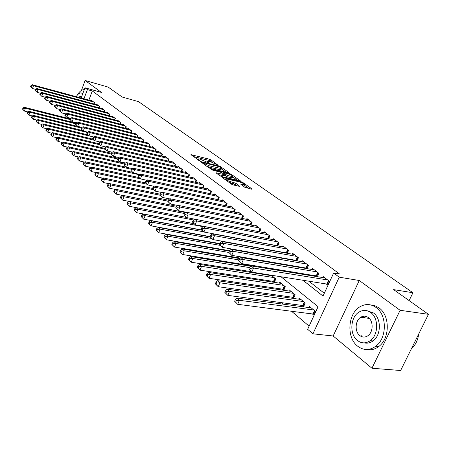<?xml version="1.0" encoding="UTF-8"?>
<svg xmlns="http://www.w3.org/2000/svg" width="451" height="451" viewBox="0 0 451 451"><rect width="100%" height="100%" fill="white"/><g stroke="black" fill="none" stroke-linecap="round" stroke-linejoin="round"><path stroke-width="0.68" d="M218.053 165.224L211.017 159.913L209.365 159.192L190.936 154.67L199.393 160.635L199.63 160.466L198.254 158.865L199.776 159.028L208.796 162.946L207.618 161.17L210.578 161.7L218.053 165.224M364.188 316.157L362.897 317.577M361.606 335.764L362.294 336.858M244.718 187.233L251.635 189.2L252.053 189.245L251.878 188.89L242.954 182.559L241.206 181.798L222.377 177.412L231.329 184.126L233.133 184.916L239.904 186.426L235.924 183.331L231.019 181.821C227.372 180.631 225.647 179.639 225.838 178.833L239.148 181.804C242.762 182.988 244.476 183.98 244.295 184.775L240.721 184.149L244.718 187.233M428.45 314.313L400.635 370.508L371.945 368.236L400.116 310.299L428.45 314.313L393.65 289.627L412.936 292.75L138.542 101.65L122.204 97.044L108.172 87.094L85.126 80.492L101.469 92.416L84.968 87.787L87.398 89.597L92.308 90.967L339.609 274.028L333.65 273.024L339.231 277.179L312.938 333.813L307.644 329.303L318.085 306.708L280.922 276.677M400.116 310.299L359.255 280.494L339.231 277.179M228.595 172.84L229.029 172.885L228.871 172.575L220.562 166.678L218.882 165.945L200.329 161.464L208.65 167.687L210.38 168.448L228.595 172.84M231.56 174.481L240.332 180.919L221.548 176.533L219.778 175.755L215.973 172.784L224.373 174.667L221.813 172.615L212.303 169.988L210.983 169.232L229.847 173.731L231.56 174.481L231.307 175.089M85.126 80.492L81.445 90.414M312.086 313.716L313.919 315.226L315.638 311.5L309.375 306.376L308.834 307.548M301.787 305.22L303.568 306.691L305.254 303.01L299.165 298.032L298.652 299.16M291.786 296.972L293.516 298.399L295.163 294.762L289.249 289.925L288.758 291.008M282.061 288.956L283.656 290.269M272.607 281.159L274.005 282.315M263.942 274.011L264.63 274.58M254.471 266.203L254.866 266.524M94.09 103.961L94.569 102.681L91.604 100.426L91.457 100.81M99.102 107.817L99.598 106.504L96.57 104.204L96.418 104.593M104.215 111.752L104.728 110.405L101.633 108.054L101.481 108.454M109.435 115.772L109.959 114.391L106.808 111.989L106.65 112.4M114.763 119.87L115.309 118.455L112.085 116.003L111.927 116.426M120.208 124.059L120.767 122.604L117.48 120.101L117.311 120.535M125.767 128.338L126.342 126.849L122.982 124.29L122.813 124.735M131.444 132.712L132.042 131.179L128.608 128.569L128.428 129.025M137.245 137.183L137.865 135.61L134.353 132.938L134.172 133.411M143.176 141.755L143.813 140.137L140.227 137.408L140.041 137.888M149.242 146.428L149.901 144.765L146.231 141.975L146.034 142.471M155.443 151.209L156.119 149.495L152.37 146.643L152.167 147.15M161.779 156.097L162.484 154.338L158.651 151.418L158.442 151.942M168.268 161.103L169.001 159.288L165.072 156.305L164.857 156.841M174.909 166.227L175.665 164.361L171.645 161.306L171.425 161.858M181.702 171.476L182.492 169.548L178.376 166.419L178.145 166.994M188.665 176.854L189.476 174.864L185.265 171.662L185.023 172.248M195.79 182.356L196.636 180.31L192.318 177.029L192.07 177.632M203.091 188.005L203.97 185.885L199.545 182.525L199.286 183.151M210.572 193.789L211.485 191.602L206.953 188.157L206.682 188.806M218.245 199.725L219.192 197.465L214.546 193.93L214.264 194.601M226.109 205.814L227.095 203.474L222.332 199.849L222.039 200.543M234.176 212.06L235.202 209.642L230.314 205.921L230.01 206.637M242.452 218.476L243.523 215.973L238.506 212.156L238.19 212.895M250.948 225.06L252.064 222.467L246.917 218.549L246.584 219.316M259.669 231.825L260.841 229.142L255.548 225.117L255.204 225.906M269.416 235.664L268.125 238.607L268.633 238.771L269.85 235.991L264.416 231.859L264.055 232.682M277.827 245.936L279.113 243.038L273.526 238.788L273.148 239.639M287.287 253.287L288.634 250.277L282.89 245.908L282.495 246.798M297.017 260.858L298.427 257.724L292.519 253.231L292.101 254.155M307.018 268.649L308.501 265.391L302.418 260.768L301.99 261.721M317.318 276.672L318.868 273.278L312.611 268.514L312.16 269.512M92.308 90.967L88.892 100.111M259.105 242.243L259.488 242.542M268.458 249.561L269.027 250.006M278.081 257.093L278.848 257.69M287.98 264.838L288.961 265.605M298.179 272.816L299.385 273.757M308.681 281.035L324.303 293.257M275.899 245.35L276.283 245.648M285.342 252.599L285.917 253.045M295.05 260.052L295.828 260.65M305.045 267.725L306.032 268.48M315.328 275.617L316.54 276.548M325.915 283.741L327.798 285.19L329.551 281.401L323.102 276.497L322.628 277.534M201.366 235.01L201.772 235.354M209.292 241.713L209.845 242.181M217.433 248.597L218.132 249.189M225.793 255.666L226.65 256.394M234.385 262.933L235.405 263.796M243.213 270.397L244.408 271.412M252.289 278.075L253.671 279.248M261.631 285.973L263.204 287.31M271.243 294.103L273.024 295.608M281.136 302.469L283.132 304.16M291.329 311.089L309.11 326.129M223.042 235.805L222.67 235.501M231.78 243.315L231.803 242.965M239.774 250.886L239.966 250.435M247.954 258.694L248.208 258.113M256.331 266.767L256.647 266.039M260.87 267.499L261.123 266.93L262.054 267.697M265.109 274.653L265.301 274.225M269.794 275.386L269.98 274.958M274.309 282.36L275.832 278.955L271.169 275.149M279.146 283.087L279.609 282.044L285.359 286.746L283.769 290.286M409.113 300.591L412.936 292.75M359.255 280.494L333.154 335.984L371.945 368.236M333.154 335.984L312.938 333.813M302.756 280.105L323.006 296.059L333.65 273.024M253.332 241.172L253.716 241.477M262.651 248.518L263.221 248.963M272.241 256.072L273.013 256.675M282.117 263.846L283.093 264.619M292.282 271.857L293.483 272.799M87.398 89.597L83.976 98.775M81.169 98.008L84.968 87.787M271.756 269.27L270.572 268.311M261.49 260.977L260.526 260.199M251.534 252.932L250.779 252.323M241.877 245.13L241.319 244.679M232.502 237.553L232.124 237.249M211.959 162.118L208.875 160.376L193.203 156.491M226.222 172.271L221.345 168.798M219.941 166.887L202.555 162.445L203.649 163.375L209.123 165.771L221.441 168.573L220.956 167.603L219.941 166.887M207.032 166.515L208.616 167L209.123 165.771M221.091 169.407L220.934 169.785L219.502 169.638L208.616 167M232.648 176.843L237.514 180.31M218.228 174.633L223.905 175.777M231.594 176.448L232.761 176.572C232.919 175.805 231.239 174.847 227.727 173.691L223.527 172.682L223.076 172.637L223.228 172.953L227.377 175.445L231.594 176.448L231.075 177.683L232.242 177.801L232.383 177.463M231.075 177.683L226.859 176.679L224.141 175.219M242.982 185.987L243.765 186.026L243.918 185.665M229.525 182.818L230.484 183.089L231.019 181.821M237.108 185.835L233.607 183.816L230.484 183.089M225.562 179.487L224.626 179.267M249.228 188.642L244.177 185.051M70.367 118.929L24.32 107.265L25.431 108.257L24.427 111.059L27.731 111.887M22.99 109.565L24.427 111.059L22.55 109.165L22.99 109.565L23.39 108.443L22.95 108.043L22.55 109.165M23.39 108.443L25.431 108.257L70.13 119.56M22.95 108.043L24.32 107.265M93.701 102.022L33.504 85.684L32.365 84.743L92.466 101.08M35.561 89.349L32.489 88.52L31.356 87.573L30.595 86.631L31.046 87.009L31.452 85.87L31.001 85.493L30.595 86.631M31.452 85.87L33.504 85.684L32.489 88.52L31.046 87.009M32.365 84.743L31.001 85.493M84.269 89.664L84.089 89.653C81.592 89.687 79.241 91.632 77.036 95.477M82.787 93.656L81.062 92.872C79.382 92.895 77.775 94.158 76.242 96.672M81.546 96.993L80.317 96.373L78.423 97.264M376.089 307.492C370.863 303.861 365.519 303.602 360.061 306.719C347.822 313.462 346.216 337.551 357.587 346.131C363.472 350.574 369.527 350.613 375.751 346.261C387.082 338.267 387.172 314.945 376.089 307.492M366.866 349.519C371.026 350.337 374.973 349.35 378.705 346.56C390.03 338.594 390.109 315.345 379.015 307.903L375.102 305.778L370.902 304.966M367.215 310.79L373.473 312.955C381.49 318.434 381.264 335.313 373.011 340.939C370.248 342.946 367.339 343.594 364.29 342.878M370.767 312.588C366.934 309.888 363.021 309.724 359.013 312.092C350.292 317.087 349.277 334.411 357.429 340.488C361.595 343.606 365.879 343.656 370.282 340.652C378.536 335.003 378.772 318.079 370.767 312.588M359.78 335.561C362.429 337.517 365.147 337.568 367.943 335.707C373.315 332.145 373.558 321.185 368.377 317.577C365.874 315.796 363.303 315.7 360.682 317.295C355.112 320.588 354.542 331.71 359.78 335.561M365.784 316.41L364.137 317.741M411.306 348.95C415.416 345.24 417.88 340.263 418.697 334.016M75.96 123.123L28.791 111.273L29.924 112.288L28.909 115.118L32.337 115.969M27.46 113.613L28.909 115.118L27.009 113.201L27.46 113.613L27.866 112.479L27.41 112.073L27.009 113.201M27.866 112.479L29.924 112.288L75.717 123.771M27.41 112.073L28.791 111.273M81.896 127.458L33.357 115.371L34.513 116.409L33.481 119.267L37.038 120.141M32.021 117.745L33.481 119.267L31.559 117.328L32.021 117.745L32.433 116.6L31.97 116.183L31.559 117.328M32.433 116.6L34.513 116.409L81.439 128.067M31.97 116.183L33.357 115.371M82.742 130.593L38.019 119.554L39.203 120.62L38.155 123.501L41.847 124.403M36.678 121.967L38.155 123.501L36.21 121.539L36.678 121.967L37.095 120.812L36.627 120.383L36.21 121.539M37.095 120.812L39.203 120.62L87.302 132.459M36.627 120.383L38.019 119.554M87.815 134.838L42.783 123.833L43.989 124.916L42.93 127.83L46.757 128.755M41.441 126.28L42.93 127.83L40.962 125.84L41.441 126.28L41.864 125.113L41.385 124.679L40.962 125.84M41.864 125.113L43.989 124.916L93.611 137.014M41.385 124.679L42.783 123.833M98.707 105.827L38.109 89.501L36.948 88.543L97.45 104.869M40.246 93.21L37.078 92.365L35.161 90.454L35.623 90.837L36.035 89.693L35.573 89.309L35.161 90.454M36.035 89.693L38.109 89.501L37.078 92.365L35.623 90.837M36.948 88.543L35.573 89.309M103.82 109.717L42.817 93.402L41.627 92.421L102.535 108.736M45.049 97.162L41.774 96.294L39.829 94.355L40.302 94.749L40.72 93.594L40.246 93.199L39.829 94.355M40.72 93.594L42.817 93.402L41.774 96.294L40.302 94.749M41.627 92.421L40.246 93.199M109.035 113.686L47.626 97.388L46.414 96.384L107.721 112.688M49.976 101.204L46.566 100.308L44.598 98.346L45.083 98.752L45.506 97.579L45.021 97.179L44.598 98.346M45.506 97.579L47.626 97.388L46.566 100.308L45.083 98.752M46.414 96.384L45.021 97.179M114.362 117.734L52.536 101.458L51.301 100.432L113.021 116.713M55.005 105.331L51.465 104.406L49.475 102.422L49.971 102.834L50.399 101.655L49.903 101.244L49.475 102.422M50.399 101.655L52.536 101.458L51.465 104.406L49.971 102.834M51.301 100.432L49.903 101.244M93.188 139.224L47.654 128.202L48.888 129.313L47.812 132.25L51.786 133.203M46.312 130.689L47.812 132.25L45.816 130.243L46.312 130.689L46.741 129.51L46.244 129.065L45.816 130.243M46.741 129.51L48.888 129.313L94.31 140.272M46.244 129.065L47.654 128.202M119.803 121.871L57.559 105.624L56.296 104.57L118.433 120.829M60.158 109.554L56.471 108.601L54.458 106.588L54.96 107.011L55.4 105.822L54.892 105.399L54.458 106.588M55.4 105.822L57.559 105.624L56.471 108.601L54.96 107.011M56.296 104.57L54.892 105.399M98.797 143.728L52.632 132.673L53.894 133.806L52.801 136.777L56.922 137.747M51.284 135.193L52.801 136.777L50.783 134.742L51.284 135.193L51.724 134.009L51.217 133.552L50.783 134.742M51.724 134.009L53.894 133.806L99.632 144.732M51.217 133.552L52.632 132.673M125.361 126.1L62.7 109.881L61.404 108.804L123.957 125.034M65.423 113.866L61.59 112.885L59.555 110.85L60.068 111.284L60.513 110.078L59.994 109.649L59.555 110.85M60.513 110.078L62.7 109.881L61.59 112.885L60.068 111.284M61.404 108.804L59.994 109.649M104.948 148.43L57.722 137.245L59.013 138.401L57.908 141.4L62.176 142.398M56.375 139.804L57.908 141.4L55.862 139.336L56.375 139.804L56.815 138.604L56.302 138.141L55.862 139.336M56.815 138.604L59.013 138.401L105.286 149.332M56.302 138.141L57.722 137.245M131.032 130.418L67.954 114.233L66.63 113.133L129.606 129.33M70.807 118.28L66.827 117.271L64.764 115.208L65.288 115.653L65.739 114.436L65.209 113.996L64.764 115.208M65.739 114.436L67.954 114.233L66.827 117.271L65.288 115.653M66.63 113.133L65.209 113.996M111.408 153.272L62.931 141.918L64.251 143.102L63.123 146.13L67.554 147.156M61.578 144.517L63.123 146.13L61.054 144.044L61.578 144.517L62.029 143.305L61.499 142.832L61.054 144.044M62.029 143.305L64.251 143.102L111.183 154.067M61.499 142.832L62.931 141.918M136.833 134.826L73.327 118.686L71.968 117.564L135.373 133.716M76.32 122.796L72.183 121.753L70.091 119.667L70.632 120.118L71.089 118.889L70.548 118.438L70.091 119.667M71.089 118.889L73.327 118.686L72.183 121.753L70.632 120.118M71.968 117.564L70.548 118.438M118.044 158.228L68.259 146.699L69.606 147.911L68.467 150.972L73.062 152.021M66.906 149.343L68.467 150.972L66.365 148.853L66.906 149.343L67.362 148.12L66.821 147.629L66.365 148.853M67.362 148.12L69.606 147.911L117.734 159.023M66.821 147.629L68.259 146.699M125.074 163.341L73.71 151.592L75.091 152.833L73.93 155.922L78.694 156.999M72.352 154.281L73.93 155.922L71.805 153.78L72.352 154.281L72.82 153.041L72.267 152.545L71.805 153.78M72.82 153.041L75.091 152.833L124.532 164.102M72.267 152.545L73.71 151.592M126.556 167.27L79.291 156.598L80.706 157.867L79.523 160.99L84.467 162.089M77.933 159.333L79.523 160.99L77.369 158.82L77.933 159.333L78.406 158.081L77.837 157.574L77.369 158.82M78.406 158.081L80.706 157.867L131.517 169.305M77.837 157.574L79.291 156.598M132.6 172.333L85.002 161.723L86.451 163.025L85.25 166.182L90.38 167.31M83.644 164.508L85.25 166.182L83.069 163.984L83.644 164.508L84.123 163.245L83.548 162.721L83.069 163.984M84.123 163.245L86.451 163.025L139.009 174.7M83.548 162.721L85.002 161.723M138.784 177.508L90.854 166.977L92.337 168.308L91.119 171.498L96.435 172.648M89.495 169.807L91.119 171.498L88.903 169.272L89.495 169.807L89.98 168.527L89.388 167.992L88.903 169.272M89.98 168.527L92.337 168.308L140.357 178.821M89.388 167.992L90.854 166.977M145.447 182.88L96.847 172.355L98.369 173.725L97.128 176.95L102.642 178.122M95.488 175.236L97.128 176.95L94.885 174.689L95.488 175.236L95.984 173.945L95.375 173.398L94.885 174.689M95.984 173.945L98.369 173.725L146.722 184.155M95.375 173.398L96.847 172.355M152.545 188.433L102.991 177.869L104.547 179.272L103.29 182.531L109.007 183.726M101.633 180.8L103.29 182.531L101.013 180.237L101.633 180.8L102.135 179.498L101.514 178.934L101.013 180.237M102.135 179.498L104.547 179.272L153.239 189.612M101.514 178.934L102.991 177.869M160.308 194.223L109.289 183.523L110.884 184.955L109.604 188.253L115.535 189.476M107.93 186.505L109.604 188.253L107.293 185.925L107.93 186.505L108.443 185.186L107.806 184.611L107.293 185.925M108.443 185.186L110.884 184.955L160.297 195.277M107.806 184.611L109.289 183.523M168.302 200.154L115.744 189.319L117.384 190.79L116.082 194.122L122.227 195.368M114.385 192.351L116.082 194.122L113.737 191.76L114.385 192.351L114.909 191.021L114.255 190.429L113.737 191.76M114.909 191.021L117.384 190.79L167.896 201.157M114.255 190.429L115.744 189.319M176.764 206.282L122.368 195.26L124.048 196.771L122.723 200.143L129.099 201.411M121.015 198.355L122.723 200.143L120.344 197.747L121.015 198.355L121.544 197.008L120.874 196.399L120.344 197.747M121.544 197.008L124.048 196.771L176.11 207.268M120.874 196.399L122.368 195.26M185.62 212.579L129.161 201.36L130.886 202.911L129.538 206.316L186.438 217.399M127.808 204.512L129.538 206.316L127.12 203.891L127.808 204.512L128.349 203.147L127.661 202.527L127.12 203.891M128.349 203.147L130.886 202.911L184.572 213.526M127.661 202.527L129.161 201.36M186.46 217.421L136.134 207.623L137.91 209.213L136.535 212.658L193.823 223.583M134.787 210.831L136.535 212.658L134.082 210.194L134.787 210.831L135.334 209.456L134.629 208.813L134.082 210.194M135.334 209.456L137.91 209.213L193.62 220.003M134.629 208.813L136.134 207.623M142.764 139.336L78.824 123.241L77.437 122.091L141.27 138.198M81.964 127.413L77.668 126.342L75.548 124.228L76.101 124.69L76.563 123.45L76.01 122.988L75.548 124.228M76.563 123.45L78.824 123.241L77.668 126.342L76.101 124.69M77.437 122.091L76.01 122.988M148.824 143.948L84.455 127.909L83.035 126.731L147.297 142.781M87.742 132.143L83.277 131.044L81.129 128.901L81.693 129.375L82.167 128.118L81.597 127.644L81.129 128.901M82.167 128.118L84.455 127.909L83.277 131.044L81.693 129.375M83.035 126.731L81.597 127.644M155.02 148.661L90.217 132.684L88.762 131.478L153.458 147.471M93.661 136.98L89.022 135.852L86.846 133.682L87.421 134.161L87.9 132.898L87.319 132.414L86.846 133.682M87.9 132.898L90.217 132.684L89.022 135.852L87.421 134.161M88.762 131.478L87.319 132.414M161.362 153.481L96.119 137.572L94.631 136.337L159.761 152.263M99.722 141.935L94.902 140.774L92.697 138.575L93.289 139.071L93.774 137.792L93.182 137.296L92.697 138.575M93.774 137.792L96.119 137.572L94.902 140.774L93.289 139.071M94.631 136.337L93.182 137.296M167.851 158.414L102.168 142.584L100.641 141.321L166.21 157.173M105.934 147.009L100.928 145.82L98.69 143.587L99.299 144.1L99.795 142.804L99.186 142.296L98.69 143.587M99.795 142.804L102.168 142.584L100.928 145.82L99.299 144.1M100.641 141.321L99.186 142.296M174.486 163.465L108.364 147.719L106.797 146.423L172.812 162.191M112.305 152.213L107.107 150.989L104.835 148.729L105.461 149.247L105.962 147.939L105.337 147.421L104.835 148.729M105.962 147.939L108.364 147.719L107.107 150.989L105.461 149.247M106.797 146.423L105.337 147.421M181.285 168.635L114.712 152.979L113.111 151.654L179.571 167.327M118.838 157.54L113.432 156.288L111.132 153.994L111.769 154.53L112.282 153.205L111.645 152.675L111.132 153.994M112.282 153.205L114.712 152.979L113.432 156.288L111.769 154.53M113.111 151.654L111.645 152.675M188.242 173.923L121.223 158.374L119.583 157.016L186.488 172.592M125.536 163.003L119.927 161.717L117.587 159.395L118.241 159.942L118.765 158.605L118.106 158.059L117.587 159.395M118.765 158.605L121.223 158.374L119.927 161.717L118.241 159.942M119.583 157.016L118.106 158.059M195.368 179.346L127.904 163.91L126.218 162.512L193.569 177.976M132.408 168.606L126.579 167.293L124.211 164.931L124.882 165.494L125.412 164.141L124.741 163.583L124.211 164.931M125.412 164.141L127.904 163.91L126.579 167.293L124.882 165.494M126.218 162.512L124.741 163.583M202.674 184.899L134.759 169.587L133.028 168.155L200.83 183.501M139.466 174.357L133.411 173.009L131.004 170.613L131.692 171.194L132.233 169.824L131.54 169.249L131.004 170.613M132.233 169.824L134.759 169.587L133.411 173.009L131.692 171.194M133.028 168.155L131.54 169.249M210.155 190.593L141.789 175.416L140.013 173.945L208.266 189.155M146.71 180.253L140.419 178.878L137.978 176.448L138.683 177.04L139.229 175.653L138.525 175.067L137.978 176.448M139.229 175.653L141.789 175.416L140.419 178.878L138.683 177.04M140.013 173.945L138.525 175.067M217.827 196.427L149.01 181.398L147.189 179.887L215.894 194.956M154.152 186.308L147.612 184.899L145.132 182.435L145.859 183.044L146.417 181.64L145.69 181.037L145.132 182.435M146.417 181.64L149.01 181.398L147.612 184.899L145.859 183.044M147.189 179.887L145.69 181.037M193.969 223.707L143.3 214.05L145.121 215.685L143.717 219.169L201.558 229.954M141.952 217.32L143.717 219.169L141.225 216.666L141.952 217.32L142.51 215.928L141.783 215.274L141.225 216.666M142.51 215.928L145.121 215.685L202.989 226.65M141.783 215.274L143.3 214.05M201.687 230.162L150.657 220.652L152.523 222.332L151.096 225.855L210.149 236.612M149.309 223.989L151.096 225.855L148.565 223.313L149.309 223.989L149.884 222.58L149.134 221.903L148.565 223.313M149.884 222.58L152.523 222.332L203.632 231.797M149.134 221.903L150.657 220.652M210.16 236.882L158.211 227.434L160.133 229.159L158.679 232.727L219.699 243.563M156.875 230.839L158.679 232.727L156.108 230.145L156.875 230.839L157.455 229.412L156.689 228.719L156.108 230.145M157.455 229.412L160.133 229.159L211.592 238.461M156.689 228.719L158.211 227.434M219.552 243.901L165.979 234.407L167.958 236.177L166.475 239.791L229.644 250.711M164.649 237.88L166.475 239.791L163.86 237.17L164.649 237.88L165.241 236.437L164.452 235.726L163.86 237.17M165.241 236.437L167.958 236.177L219.806 245.31M164.452 235.726L165.979 234.407M225.697 202.414L156.429 187.543L154.552 185.992L223.713 200.904M161.796 192.521L155.003 191.089L152.483 188.586L153.233 189.206L153.802 187.791L153.052 187.165L152.483 188.586M153.802 187.791L156.429 187.543L155.003 191.089L153.233 189.206M154.552 185.992L153.052 187.165M233.77 208.554L164.046 193.857L162.123 192.261L231.729 207.003M169.655 198.908L162.597 197.442L160.037 194.9L160.804 195.542L161.385 194.105L160.618 193.468L160.037 194.9M161.385 194.105L164.046 193.857L162.597 197.442L160.804 195.542M162.123 192.261L160.618 193.468M242.052 214.851L171.876 200.345L169.897 198.711L239.96 213.261M177.739 205.47L170.399 203.976L167.8 201.394L168.589 202.054L169.181 200.599L168.392 199.945L167.8 201.394M169.181 200.599L171.876 200.345L170.399 203.976L168.589 202.054M169.897 198.711L168.392 199.945M250.553 221.317L179.932 207.02L177.897 205.335L248.411 219.688M186.049 212.212L178.421 210.69L175.783 208.069L176.589 208.745L177.192 207.28L176.38 206.603L175.783 208.069M177.192 207.28L179.932 207.02L178.421 210.69L176.589 208.745M177.897 205.335L176.38 206.603M229.379 251.128L173.968 241.578L176.003 243.399L174.486 247.058L240.253 258.096M172.643 245.124L174.486 247.058L171.831 244.391L172.643 245.124L173.246 243.658L172.434 242.926L171.831 244.391M173.246 243.658L176.003 243.399L228.826 252.442M172.434 242.926L173.968 241.578M259.286 227.958L188.214 213.881L186.122 212.15L257.081 226.284M259.049 231.707L186.675 217.602L183.991 214.935L184.825 215.634L185.44 214.146L184.6 213.447L183.991 214.935M185.44 214.146L188.214 213.881L186.675 217.602L184.825 215.634M186.122 212.15L184.6 213.447M239.763 258.586L182.187 248.952L184.279 250.829L182.734 254.527L256.388 266.631M180.868 252.571L182.734 254.527L180.034 251.816L180.868 252.571L181.482 251.094L180.648 250.339L180.034 251.816M181.482 251.094L184.279 250.829L238.94 259.906M180.648 250.339L182.187 248.952M268.255 234.779L196.737 220.945L194.584 219.163L265.989 233.06M268.125 238.607L195.165 224.711L192.436 221.999L193.293 222.715L193.919 221.21L193.062 220.494L192.436 221.999M193.919 221.21L196.737 220.945L195.165 224.711L193.293 222.715M194.584 219.163L193.062 220.494M250.621 266.265L190.643 256.54L192.797 258.474L191.218 262.217L251.258 271.665M189.33 260.238L191.218 262.217L188.473 259.466L189.33 260.238L189.961 258.739L189.104 257.966L188.473 259.466M189.961 258.739L192.797 258.474L249.409 267.573M189.104 257.966L190.643 256.54M277.472 241.792L205.509 228.217L203.294 226.379L275.144 240.022M277.872 245.834L203.908 232.028L201.129 229.271L202.014 230.01L202.651 228.488L201.766 227.749L201.129 229.271M202.651 228.488L205.509 228.217L203.908 232.028L202.014 230.01M203.294 226.379L201.766 227.749M271.857 275.713L199.348 264.354L201.563 266.344L199.956 270.138L274.642 281.61M198.045 268.136L199.956 270.138L197.166 267.336L198.045 268.136L198.688 266.614L197.803 265.819L197.166 267.336M198.688 266.614L201.563 266.344L274.191 277.613M197.803 265.819L199.348 264.354M286.949 248.997L214.546 235.704L212.263 233.81L284.553 247.176M287.377 253.096L212.911 239.566L210.087 236.764L210.995 237.525L211.649 235.98L210.735 235.219L210.087 236.764M211.649 235.98L214.546 235.704L212.911 239.566L210.995 237.525M212.263 233.81L210.735 235.219M281.277 283.408L208.311 272.404L210.6 274.45L208.954 278.295L284.158 289.418M207.026 276.266L208.954 278.295L206.113 275.443L207.026 276.266L207.68 274.727L206.767 273.909L206.113 275.443M207.68 274.727L210.6 274.45L283.673 285.37M206.767 273.909L208.311 272.404M296.69 256.41L223.859 243.422L221.503 241.471L294.232 254.533M297.147 260.56L222.185 247.328L219.31 244.476L220.246 245.259L220.917 243.698L219.975 242.914L219.31 244.476M220.917 243.698L223.859 243.422L222.185 247.328L220.246 245.259M221.503 241.471L219.975 242.914M290.963 291.329L217.551 280.697L219.908 282.805L218.233 286.701L293.945 297.446M216.277 284.649L218.233 286.701L215.336 283.797L216.277 284.649L216.948 283.087L216.006 282.241L215.336 283.797M216.948 283.087L219.908 282.805L293.432 293.342M216.006 282.241L217.551 280.697M306.714 264.032L233.455 251.37L231.03 249.364L304.183 262.104M307.204 268.244L231.746 255.334L228.82 252.43L229.785 253.242L230.467 251.652L229.497 250.846L228.82 252.43M230.467 251.652L233.455 251.37L231.746 255.334L229.785 253.242M231.03 249.364L229.497 250.846M300.93 299.475L227.078 289.243L229.503 291.425L227.794 295.366L304.019 305.705M225.816 293.285L227.794 295.366L224.846 292.411L225.816 293.285L226.498 291.707L225.528 290.833L224.846 292.411M226.498 291.707L229.503 291.425L303.467 301.55M225.528 290.833L227.078 289.243M317.036 271.88L243.354 259.573L240.851 257.498L314.426 269.895M317.555 276.147L241.606 263.587L238.624 260.633L239.622 261.467L240.321 259.861L239.318 259.026L238.624 260.633M240.321 259.861L243.354 259.573L241.606 263.587L239.622 261.467M240.851 257.498L239.318 259.026M311.19 307.864L236.899 298.06L239.408 300.31L237.654 304.301L314.386 314.212M235.653 302.198L237.654 304.301L234.655 301.296L235.653 302.198L236.352 300.603L235.354 299.701L234.655 301.296M236.352 300.603L239.408 300.31L313.8 309.995M235.354 299.701L236.899 298.06M327.657 279.958L253.563 268.035L250.981 265.893L324.974 277.917M328.215 284.288L251.782 272.105L248.743 269.095L249.769 269.957L250.485 268.328L249.454 267.471L248.743 269.095M250.485 268.328L253.563 268.035L251.782 272.105L249.769 269.957M250.981 265.893L249.454 267.471M207.877 162.591L208.08 162.101M198.491 160.291L198.694 159.789M191.269 155.093L191.421 154.721M208.875 160.376L209.365 159.192M210.527 161.097L211.017 159.913M200.65 161.892L200.802 161.514M218.712 166.357L218.882 165.945M220.359 167.18L220.562 166.678M228.747 172.874L228.871 172.575M202.431 163.183L202.651 162.653M203.429 163.905L203.649 163.375M219.502 169.638L220.009 168.42M240.033 180.902L240.169 180.586M216.277 173.218L216.435 172.829M223.403 175.862L223.927 174.616M229.604 174.306L229.847 173.731M223.014 173.477L223.228 172.953M225.122 175.918L225.641 174.684M226.859 176.679L227.377 175.445M240.992 184.566L241.155 184.194M242.683 185.778L243.157 184.662M233.607 183.816L234.142 182.554M235.388 184.6L235.924 183.331M239.599 186.41L239.74 186.077M222.664 177.846L222.828 177.457M240.952 182.384L241.206 181.798M242.694 183.174L242.954 182.559M251.737 189.223L251.878 188.89M94.377 102.535L93.859 103.905M99.389 106.346L98.854 107.755M104.502 110.236L103.95 111.685M109.723 114.204L109.153 115.693M115.05 118.258L114.464 119.791M120.496 122.396L119.887 123.974M126.054 126.624L125.423 128.253M131.731 130.948L131.078 132.622M137.532 135.362L136.862 137.087M143.469 139.872L142.764 141.653M149.529 144.483L148.807 146.321M156.108 149.484L155.426 151.203M155.73 149.202L154.981 151.096M162.456 154.31L161.74 156.091M162.072 154.022L161.295 155.984M168.945 159.248L168.206 161.092M168.567 158.961L167.749 160.979M175.591 164.305L174.819 166.21M175.208 164.012L174.362 166.098M182.39 169.475L181.59 171.448M182.007 169.181L181.127 171.341M189.358 174.774L188.518 176.82M188.969 174.475L188.05 176.713M196.489 180.197L195.616 182.317M196.095 179.898L195.142 182.21M203.796 185.756L202.882 187.954M203.401 185.457L202.409 187.853M211.288 191.45L210.329 193.738M210.888 191.151L209.856 193.631M218.966 197.29L217.968 199.663M218.566 196.986L217.483 199.562M230.889 243.157L231.03 242.824M231.386 243.247L231.526 242.914M238.833 250.722L239.024 250.271M239.334 250.807L239.526 250.356M226.836 203.277L225.793 205.746M226.436 202.973L225.308 205.639M234.915 209.422L233.821 211.987M234.509 209.117L233.33 211.885M243.202 215.725L242.057 218.391M242.796 215.415L241.561 218.29M251.709 222.196L250.508 224.976M251.297 221.886L250.006 224.874M246.962 258.53L247.216 257.949M247.469 258.615L247.723 258.034M260.441 228.837L259.184 231.735M260.03 228.527L258.688 231.617M255.39 266.349L255.604 265.87M255.886 266.473L256.117 265.955M269.005 235.349L267.629 238.472M278.639 242.677L277.32 245.654M278.222 242.362L276.824 245.524M273.543 281.3L274.918 278.211M274.045 281.424L275.33 278.543M288.116 249.888L286.774 252.898M287.699 249.566L286.272 252.769M282.997 289.091L284.406 285.968M283.504 289.215L284.818 286.3M297.863 257.301L296.493 260.345M297.44 256.98L295.986 260.216M292.727 297.102L294.159 293.939M293.235 297.226L294.571 294.277M307.892 264.929L306.494 268.012M307.469 264.602L305.981 267.883M302.734 305.35L304.2 302.147M303.247 305.468L304.617 302.486M318.214 272.776L316.782 275.899M317.786 272.455L316.269 275.77M313.039 313.834L314.533 310.592M313.558 313.952L314.95 310.936M328.841 280.86L327.381 284.023M328.413 280.533L326.862 283.893M207.218 162.146L207.466 161.531M197.842 159.857L198.102 159.231M202.29 163.082L202.516 162.529M220.934 169.785L221.441 168.573M223.854 175.907L224.373 174.667M232.242 177.801L232.761 176.572M222.794 173.319L223.025 172.761M243.765 186.026L244.295 184.775M225.415 179.842L225.686 179.205M82.894 93.374L82.144 93.171M81.022 96.565L80.317 96.373M369.296 318.406L360.682 317.295M373.011 340.939L370.282 340.652M375.751 346.261L378.705 346.56"/></g></svg>
